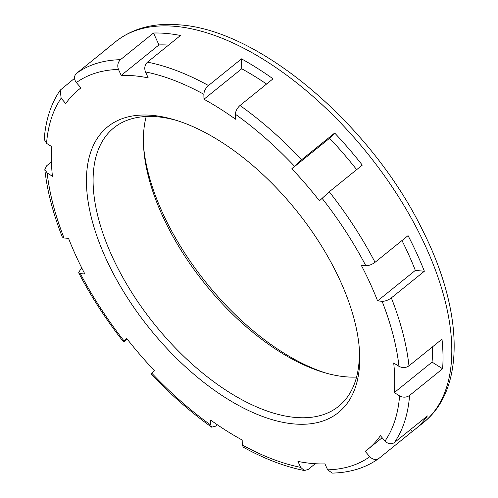 <?xml version="1.0" encoding="UTF-8"?>
<svg xmlns="http://www.w3.org/2000/svg" width="498" height="498" viewBox="0 0 498 498"><rect width="100%" height="100%" fill="white"/><g stroke="black" fill="none" stroke-linecap="round" stroke-linejoin="round"><path stroke-width="0.75" d="M147.47 62.157L180.5 35.489A244.854 125.515 -128.9 0 0 166.649 33.478A244.854 125.515 -128.9 0 0 153.508 33.011L120.479 59.679C117.771 62.356 117.111 65.612 118.487 69.446L121.213 75.403A230.73 118.275 51.1 0 1 134.336 75.821A230.73 118.275 51.1 0 1 148.211 77.881L145.478 71.924C144.103 68.089 144.769 64.833 147.47 62.157A244.854 125.515 51.1 0 1 208.475 85.532C205.612 88.152 204.074 91.072 203.863 94.296L203.962 99.245A230.73 118.275 51.1 0 1 235.492 119.196L235.392 114.241C235.604 111.023 237.141 108.103 240.005 105.483A244.854 125.515 51.1 0 1 301.651 159.702L291.834 168.747A230.73 118.275 51.1 0 1 319.448 200.819L329.265 191.774A244.854 125.515 51.1 0 1 375.038 262.303C371.888 264.6 368.806 265.733 365.8 265.702L361.28 265.285A230.73 118.275 51.1 0 1 377.584 300.885L382.097 301.302C385.116 301.327 388.191 300.194 391.335 297.904A244.854 125.515 51.1 0 1 408.964 365.856C405.777 367.972 402.446 368.128 398.973 366.329L393.694 362.992A230.73 118.275 51.1 0 1 394.31 392.58L399.589 395.916C403.063 397.721 406.393 397.56 409.58 395.443A244.854 125.515 51.1 0 1 394.354 442.604C391.204 444.596 388.091 444.079 385.01 441.047L380.391 435.682A230.73 118.275 51.1 0 1 368.016 449.165A230.73 118.275 51.1 0 1 365.159 451.331L369.784 456.703C372.859 459.729 375.971 460.252 379.121 458.253L412.151 431.585A244.854 125.515 -128.9 0 0 414.641 429.674A244.854 125.515 -128.9 0 0 427.384 415.936L394.354 442.604M152.444 115.38A183.644 94.134 51.1 0 1 174.25 119.713A183.644 94.134 51.1 0 1 359.351 348.961A183.644 94.134 51.1 0 1 293.702 423.91A183.644 94.134 51.1 0 1 106.086 258.898A183.644 94.134 51.1 0 1 152.444 115.38M176.473 120.392A178.931 91.725 -128.9 0 0 157.399 116.793A178.931 91.725 -128.9 0 0 113.812 127.88A178.931 91.725 -128.9 0 0 131.018 291.324A178.931 91.725 -128.9 0 0 295.034 417.411A178.931 91.725 -128.9 0 0 338.628 406.324A178.931 91.725 -128.9 0 0 359.151 346.652M356.568 377.061A178.931 91.725 51.1 0 1 345.369 376.774A178.931 91.725 51.1 0 1 324.117 372.554A178.931 91.725 51.1 0 1 143.766 149.176A178.931 91.725 51.1 0 1 146.2 116.507M315.271 463.725L308.113 469.508L304.328 470.542L300.668 467.361L297.935 461.403A230.73 118.275 51.1 0 0 324.933 463.881L327.659 469.838A237.795 121.898 -128.9 0 0 369.784 456.703M217.333 424.769L215.578 426.182L211.631 427.166L210.754 425.043L210.654 420.094A230.73 118.275 51.1 0 0 242.184 440.039L242.283 444.988A237.795 121.898 -128.9 0 0 300.668 467.361M127.239 339.157L126.318 339.897C123.604 342.058 122.882 342.45 124.151 341.086L123.51 341.889C106.062 319.648 91.109 296.603 78.653 272.761L80.346 273.583L84.865 274A230.73 118.275 51.1 0 1 68.562 238.399L64.049 237.988L62.312 237.06C52.993 213.349 47.167 190.859 44.832 169.588L47.173 172.955L52.452 176.298A230.73 118.275 51.1 0 1 51.836 146.705L46.557 143.368L44.21 139.334C45.679 119.95 51.02 103.553 60.233 90.138L61.136 98.237L65.755 103.603A230.73 118.275 51.1 0 1 78.13 90.119A230.73 118.275 51.1 0 1 80.987 87.953L76.362 82.587C73.841 79.114 73.872 76.051 76.462 73.411A244.854 125.515 51.1 0 1 120.479 59.679M81.915 268.26L80.545 269.362L78.653 272.761M51.437 161.918L46.619 165.809L44.832 169.588M74.507 78.348L60.233 90.138M76.462 73.411L109.492 46.744A244.854 125.515 -128.9 0 0 107.002 48.655A244.854 125.515 -128.9 0 0 104.611 50.684M143.617 146.916A183.644 94.134 -128.9 0 0 326.296 373.176M240.005 105.483L273.035 78.815A244.854 125.515 -128.9 0 0 241.505 58.864L208.475 85.532M329.265 191.774L362.295 165.099A244.854 125.515 -128.9 0 0 334.681 133.034L301.651 159.702M401.979 240.553A230.73 118.275 51.1 0 1 415.332 270.408L424.364 271.236A244.854 125.515 -128.9 0 0 408.067 235.635L375.038 262.303M424.364 271.236L391.335 297.904M432.457 346.888A230.73 118.275 51.1 0 1 432.059 362.102L442.61 368.775A244.854 125.515 -128.9 0 0 441.994 339.188L408.964 365.856M442.61 368.775L409.58 395.443M327.659 469.838L332.234 473.1C350.362 472.664 365.924 467.765 378.922 458.409L379.121 458.253M151.131 373.954L154.312 370.537A230.73 118.275 51.1 0 1 126.697 338.466L124.151 341.086A237.795 121.898 -128.9 0 1 80.346 273.583M304.328 470.542C284.85 466.663 264.513 458.888 243.317 447.21L242.283 444.988M153.508 33.011L158.962 44.926A230.73 118.275 51.1 0 1 168.623 45.081M158.962 44.926L121.213 75.403M241.505 58.864L241.711 68.768A230.73 118.275 51.1 0 1 266.561 84.044M241.711 68.768L203.962 99.245M334.681 133.034L329.583 138.27A230.73 118.275 51.1 0 1 356.655 169.65M329.583 138.27L291.834 168.747M415.332 270.408L377.584 300.885M432.059 362.102L394.31 392.58M410.445 429.606L412.151 431.585M175.458 26.369A244.854 125.515 -128.9 0 0 115.81 41.539C132.997 28.075 154.374 22.528 179.94 24.9C260.454 30.322 371.657 125.695 422.397 229.864C463.003 309.93 466.103 388.645 423.449 422.565A244.854 125.515 -128.9 0 0 399.906 198.914A244.854 125.515 -128.9 0 0 175.458 26.369M385.01 441.047A237.795 121.898 -128.9 0 0 399.589 395.916M398.973 366.329A237.795 121.898 -128.9 0 0 382.097 301.302M365.8 265.702A237.795 121.898 -128.9 0 0 321.994 198.198M294.386 166.127A237.795 121.898 -128.9 0 0 235.392 114.241M203.863 94.296A237.795 121.898 -128.9 0 0 145.478 71.924M118.487 69.446A237.795 121.898 -128.9 0 0 76.362 82.587M61.136 98.237A237.795 121.898 -128.9 0 0 46.557 143.368M47.173 172.955A237.795 121.898 -128.9 0 0 64.049 237.988M151.759 373.158A237.795 121.898 -128.9 0 0 210.754 425.043M107.002 48.655L115.81 41.539M414.641 429.674L423.449 422.565M151.124 373.961C170.397 394.36 190.566 412.095 211.631 427.166M80.913 87.872L78.13 90.119M382.165 437.742L368.016 449.165"/></g></svg>

